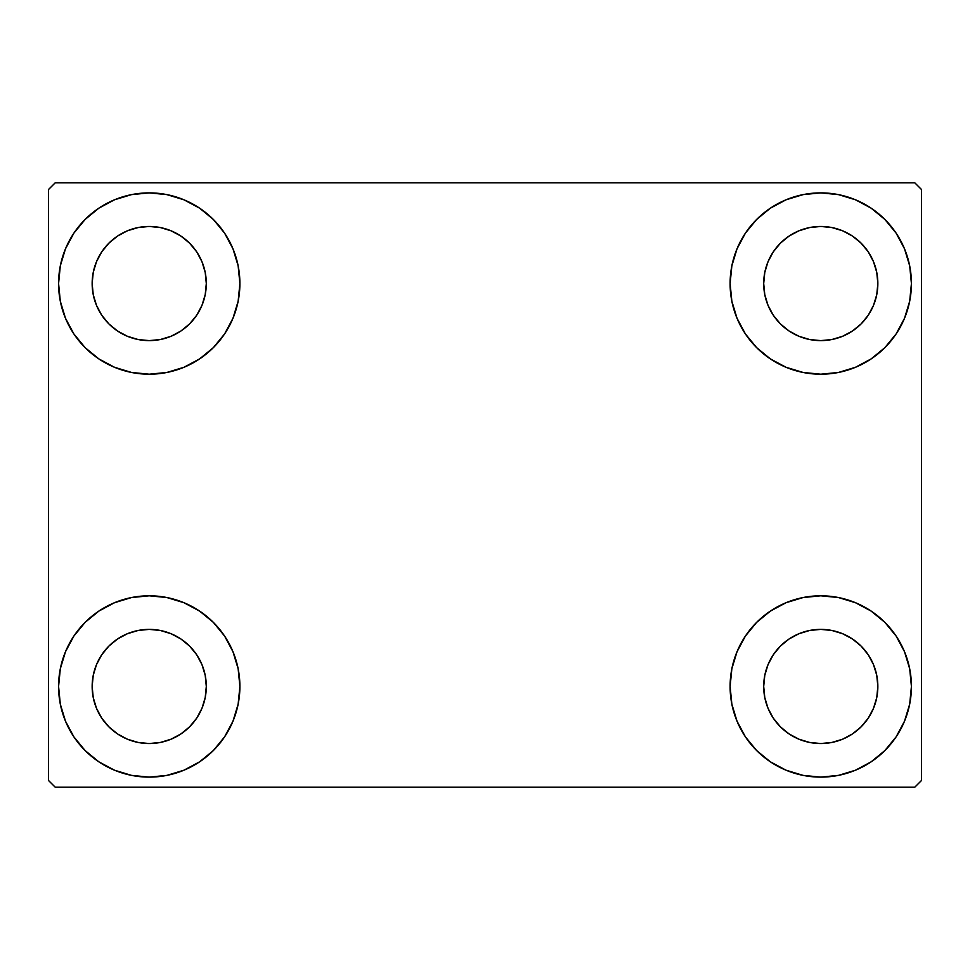 <?xml version="1.0" encoding="UTF-8"?>
<svg xmlns="http://www.w3.org/2000/svg" width="970" height="970" viewBox="0 0 970 970"><rect width="100%" height="100%" fill="white"/><g stroke="black" fill="none" stroke-linecap="round" stroke-linejoin="round"><path stroke-width="1.45" d="M58.576 686.457A90.659 90.659 0 0 1 149.234 595.798A90.659 90.659 0 0 1 239.893 686.457L238.147 704.147L232.982 721.159L224.616 736.824L213.339 750.562L199.602 761.838L183.924 770.216L166.913 775.382L149.234 777.115L131.544 775.382L114.533 770.216L98.867 761.838L85.13 750.562L73.853 736.824L65.475 721.159L60.31 704.147L58.576 686.457L60.31 668.779L65.475 651.767L73.853 636.09L85.13 622.352L98.867 611.088L114.533 602.709L131.544 597.544L149.234 595.798L166.913 597.544L183.924 602.709L199.602 611.088L213.339 622.352L224.616 636.09L232.982 651.767L238.147 668.779L239.893 686.457A90.659 90.659 0 0 1 149.234 777.115A90.659 90.659 0 0 1 58.576 686.457L60.31 668.779M730.107 283.543A90.659 90.659 0 0 1 820.765 192.885A90.659 90.659 0 0 1 911.424 283.543L909.69 301.221L904.525 318.233L896.147 333.91L884.87 347.648L871.133 358.912L855.467 367.291L838.456 372.456L820.765 374.202L803.087 372.456L786.076 367.291L770.398 358.912L756.661 347.648L745.384 333.91L737.018 318.233L731.853 301.221L730.107 283.543L731.853 265.853L737.018 248.841L745.384 233.176L756.661 219.438L770.398 208.162L786.076 199.784L803.087 194.618L820.765 192.885L838.456 194.618L855.467 199.784L871.133 208.162L884.87 219.438L896.147 233.176L904.525 248.841L909.69 265.853L911.424 283.543A90.659 90.659 0 0 1 820.765 374.202A90.659 90.659 0 0 1 730.107 283.543M730.107 686.457A90.659 90.659 0 0 1 820.765 595.798A90.659 90.659 0 0 1 911.424 686.457L909.69 704.147L904.525 721.159L896.147 736.824L884.87 750.562L871.133 761.838L855.467 770.216L838.456 775.382L820.765 777.115L803.087 775.382L786.076 770.216L770.398 761.838L756.661 750.562L745.384 736.824L737.018 721.159L731.853 704.147L730.107 686.457L731.853 668.779L737.018 651.767L745.384 636.09L756.661 622.352L770.398 611.088L786.076 602.709L803.087 597.544L820.765 595.798L838.456 597.544L855.467 602.709L871.133 611.088L884.87 622.352L896.147 636.09L904.525 651.767L909.69 668.779L911.424 686.457A90.659 90.659 0 0 1 820.765 777.115A90.659 90.659 0 0 1 730.107 686.457M58.576 283.543A90.659 90.659 0 0 1 149.234 192.885A90.659 90.659 0 0 1 239.893 283.543L238.147 301.221L232.982 318.233L224.616 333.91L213.339 347.648L199.602 358.912L183.924 367.291L166.913 372.456L149.234 374.202L131.544 372.456L114.533 367.291L98.867 358.912L85.13 347.648L73.853 333.91L65.475 318.233L60.31 301.221L58.576 283.543L60.31 265.853L65.475 248.841L73.853 233.176L85.13 219.438L98.867 208.162L114.533 199.784L131.544 194.618L149.234 192.885L166.913 194.618L183.924 199.784L199.602 208.162L213.339 219.438L224.616 233.176L232.982 248.841L238.147 265.853L239.893 283.543A90.659 90.659 0 0 1 149.234 374.202A90.659 90.659 0 0 1 58.576 283.543L60.31 265.853M92.15 283.543A57.084 57.084 0 0 1 149.234 226.459A57.084 57.084 0 0 1 206.307 283.543A57.084 57.084 0 0 1 149.234 340.615A57.084 57.084 0 0 1 92.15 283.543L93.241 294.674L96.491 305.38L93.241 294.674L92.15 283.543L93.241 272.4L92.15 283.543M763.693 686.457A57.084 57.084 0 0 1 820.765 629.385A57.084 57.084 0 0 1 877.85 686.457A57.084 57.084 0 0 1 820.765 743.541A57.084 57.084 0 0 1 763.693 686.457L764.784 697.6L768.034 708.306L764.784 697.6L763.693 686.457L764.784 675.326L763.693 686.457M763.693 283.543A57.084 57.084 0 0 1 820.765 226.459A57.084 57.084 0 0 1 877.85 283.543A57.084 57.084 0 0 1 820.765 340.615A57.084 57.084 0 0 1 763.693 283.543L764.784 294.674L768.034 305.38L764.784 294.674L763.693 283.543L764.784 272.4L763.693 283.543M92.15 686.457A57.084 57.084 0 0 1 149.234 629.385A57.084 57.084 0 0 1 206.307 686.457A57.084 57.084 0 0 1 149.234 743.541A57.084 57.084 0 0 1 92.15 686.457L93.241 697.6L96.491 708.306L101.765 718.176L96.491 708.306L93.241 697.6L92.15 686.457L93.241 675.326L92.15 686.457M914.783 182.809L55.217 182.809L48.5 189.526L48.5 780.474L55.217 787.191L914.783 787.191L921.5 780.474L921.5 189.526L914.783 182.809L55.217 182.809L48.5 189.526L48.5 780.474L55.217 787.191L914.783 787.191L921.5 780.474L921.5 189.526L914.783 182.809M131.544 597.544L149.234 595.798L166.913 597.544M838.456 372.456L820.765 374.202L803.087 372.456M803.087 597.544L820.765 595.798L838.456 597.544M166.913 372.456L149.234 374.202L131.544 372.456M108.87 323.895L117.515 331L127.385 336.275L138.092 339.524L149.234 340.615L160.365 339.524L171.072 336.275L160.365 339.524L149.234 340.615L138.092 339.524L127.385 336.275L117.515 331L108.87 323.895L101.765 315.25L96.491 305.38M189.599 323.895L196.692 315.25L201.966 305.38L205.216 294.674L206.307 283.543L205.216 272.4L201.966 261.694L205.216 272.4L206.307 283.543L205.216 294.674L201.966 305.38L196.692 315.25L189.599 323.895L180.941 331L171.072 336.275M189.599 243.179L180.941 236.074L171.072 230.799L160.365 227.55L149.234 226.459L138.092 227.55L127.385 230.799L138.092 227.55L149.234 226.459L160.365 227.55L171.072 230.799L180.941 236.074L189.599 243.179L196.692 251.824L201.966 261.694M108.87 243.179L101.765 251.824L96.491 261.694L93.241 272.4L96.491 261.694L101.765 251.824L108.87 243.179L117.515 236.074L127.385 230.799M780.401 726.821L789.059 733.926L798.928 739.201L809.635 742.45L820.765 743.541L831.908 742.45L842.615 739.201L831.908 742.45L820.765 743.541L809.635 742.45L798.928 739.201L789.059 733.926L780.401 726.821L773.308 718.176L768.034 708.306M861.13 726.821L868.235 718.176L873.509 708.306L876.759 697.6L877.85 686.457L876.759 675.326L873.509 664.62L876.759 675.326L877.85 686.457L876.759 697.6L873.509 708.306L868.235 718.176L861.13 726.821L852.485 733.926L842.615 739.201M861.13 646.105L852.485 639L842.615 633.725L831.908 630.476L820.765 629.385L809.635 630.476L798.928 633.725L809.635 630.476L820.765 629.385L831.908 630.476L842.615 633.725L852.485 639L861.13 646.105L868.235 654.75L873.509 664.62M780.401 646.105L773.308 654.75L768.034 664.62L764.784 675.326L768.034 664.62L773.308 654.75L780.401 646.105L789.059 639L798.928 633.725M896.147 333.91L893.297 337.936M780.401 323.895L789.059 331L798.928 336.275L809.635 339.524L820.765 340.615L831.908 339.524L842.615 336.275L831.908 339.524L820.765 340.615L809.635 339.524L798.928 336.275L789.059 331L780.401 323.895L773.308 315.25L768.034 305.38M861.13 323.895L868.235 315.25L873.509 305.38L876.759 294.674L877.85 283.543L876.759 272.4L873.509 261.694L876.759 272.4L877.85 283.543L876.759 294.674L873.509 305.38L868.235 315.25L861.13 323.895L852.485 331L842.615 336.275M861.13 243.179L852.485 236.074L842.615 230.799L831.908 227.55L820.765 226.459L809.635 227.55L798.928 230.799L809.635 227.55L820.765 226.459L831.908 227.55L842.615 230.799L852.485 236.074L861.13 243.179L868.235 251.824L873.509 261.694M780.401 243.179L773.308 251.824L768.034 261.694L764.784 272.4L768.034 261.694L773.308 251.824L780.401 243.179L789.059 236.074L798.928 230.799M73.853 636.09L76.703 632.064M108.87 726.821L117.515 733.926L127.385 739.201L138.092 742.45L149.234 743.541L160.365 742.45L171.072 739.201L160.365 742.45L149.234 743.541L138.092 742.45L127.385 739.201L117.515 733.926L108.87 726.821L101.765 718.176M189.599 726.821L196.692 718.176L201.966 708.306L205.216 697.6L206.307 686.457L205.216 675.326L201.966 664.62L205.216 675.326L206.307 686.457L205.216 697.6L201.966 708.306L196.692 718.176L189.599 726.821L180.941 733.926L171.072 739.201M189.599 646.105L180.941 639L171.072 633.725L160.365 630.476L149.234 629.385L138.092 630.476L127.385 633.725L138.092 630.476L149.234 629.385L160.365 630.476L171.072 633.725L180.941 639L189.599 646.105L196.692 654.75L201.966 664.62M108.87 646.105L101.765 654.75L96.491 664.62L93.241 675.326L96.491 664.62L101.765 654.75L108.87 646.105L117.515 639L127.385 633.725M73.853 333.91L76.703 337.936M896.147 636.09L893.297 632.064M909.69 704.147L911.424 686.457M909.69 301.221L911.424 283.543"/></g></svg>
